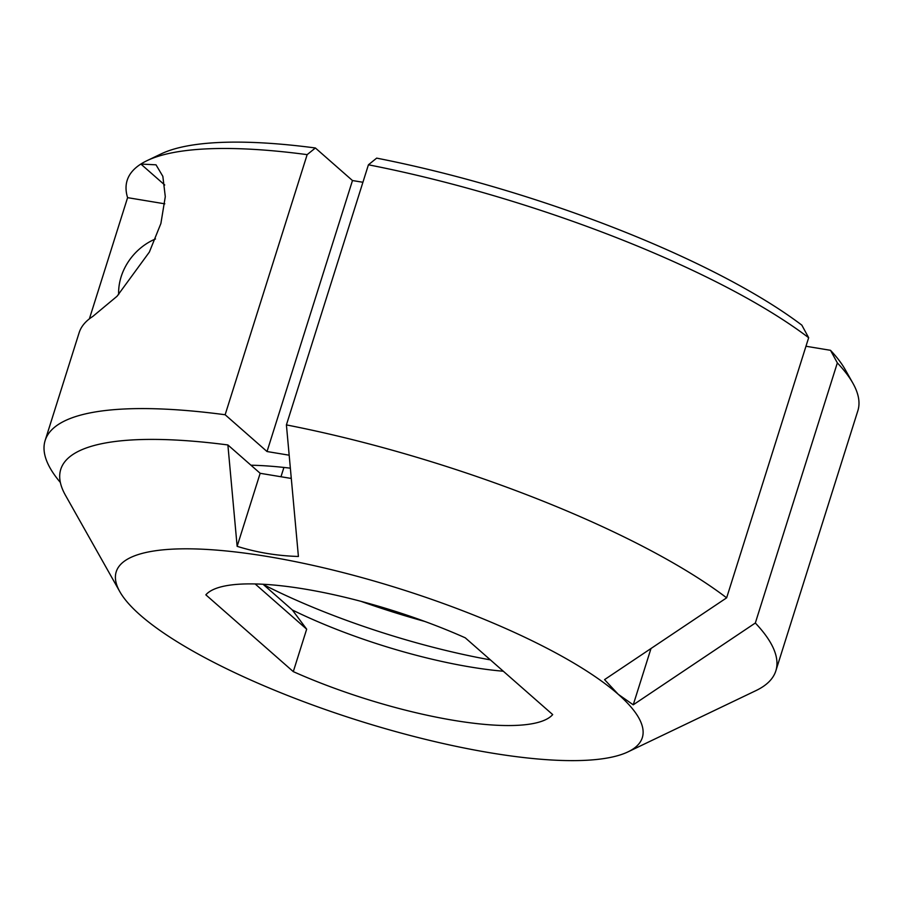 <?xml version="1.0" encoding="UTF-8"?>
<svg xmlns="http://www.w3.org/2000/svg" width="903" height="903" viewBox="0 0 903 903"><rect width="100%" height="100%" fill="white"/><g stroke="black" fill="none" stroke-linecap="round" stroke-linejoin="round"><path stroke-width="1.35" d="M155.497 238.945A53.04 44.653 -48.7 0 0 118.654 294.604M490.374 659.879A235.739 59.022 17.5 0 1 263.439 584.602M360.986 601.33A235.739 59.022 -162.5 0 0 424.861 621.467M140.292 615.135A275.81 69.057 -162.5 0 0 491.142 752.955A275.81 69.057 -162.5 0 0 627.991 751.872A275.81 69.057 -162.5 0 0 618.239 694.305A275.81 69.057 -162.5 0 0 298.69 562.321A275.81 69.057 -162.5 0 0 119.794 591.634A275.81 69.057 -162.5 0 0 140.292 615.135M290.348 468.183A235.739 59.022 -162.5 0 0 250.955 465.214M289.163 455.202L267.028 451.534L225.14 414.748L307.155 154.639A383.075 95.91 -162.5 0 0 147.054 160.644A383.075 95.91 -162.5 0 0 140.868 164.053L156.016 164.82L162.845 176.345L165.294 196.662L160.892 223.492L149.367 252.072L117.051 296.252L92.828 316.422A383.075 95.91 -162.5 0 0 79.125 332.744L45.15 440.483A383.075 95.91 17.5 0 1 225.14 414.748M60.366 482.462A383.075 95.91 17.5 0 1 45.15 440.483M293.294 671.629A184.46 46.188 -162.5 0 0 552.692 714.589L465.248 637.811A184.46 46.188 -162.5 0 0 205.85 594.84L293.294 671.629L306.67 629.177L255.154 583.948M503.298 671.222A184.46 46.188 17.5 0 1 292.335 609.976L306.67 629.177M260.166 473.296L227.883 444.953L237.139 546.326L260.166 473.296L290.8 478.376L291.172 477.213M237.139 546.326C256.7 552.455 277.119 555.842 298.408 556.474L286.409 424.907A383.075 95.91 17.5 0 1 726.644 597.831L604.558 679.62L618.239 694.305L633.24 704.814L650.984 648.557M362.916 182.271L352.475 180.544L315.384 147.979L307.155 154.639M267.028 451.534L352.475 180.544M280.98 476.75L283.914 467.438M227.883 444.953A359.496 90.007 -162.5 0 0 65.434 495.228L119.794 591.634M633.24 704.814L755.326 623.014A383.075 95.91 17.5 0 1 775.835 670.873L857.85 410.763A383.075 95.91 -162.5 0 0 852.883 383.188A383.075 95.91 -162.5 0 0 837.341 362.904L830.512 350.319L805.961 346.255M830.512 350.319A371.291 92.964 17.5 0 1 845.219 369.609L852.883 383.188M147.054 160.644L161.106 153.905A371.291 92.964 17.5 0 1 315.384 147.979M376.664 158.127A371.291 92.964 17.5 0 1 801.83 325.136L808.659 337.722A383.075 95.91 -162.5 0 0 368.424 164.797L376.664 158.127M726.644 597.831L808.659 337.722M286.409 424.907L368.424 164.797M89.386 318.838L127.594 197.655L164.809 203.83M755.326 623.014L837.341 362.904M775.835 670.873A383.075 95.91 17.5 0 1 755.946 690.614L627.991 751.872M263.044 584.252L292.335 609.976M127.594 197.655A383.075 95.91 17.5 0 1 140.868 164.053L164.741 185.013"/></g></svg>
